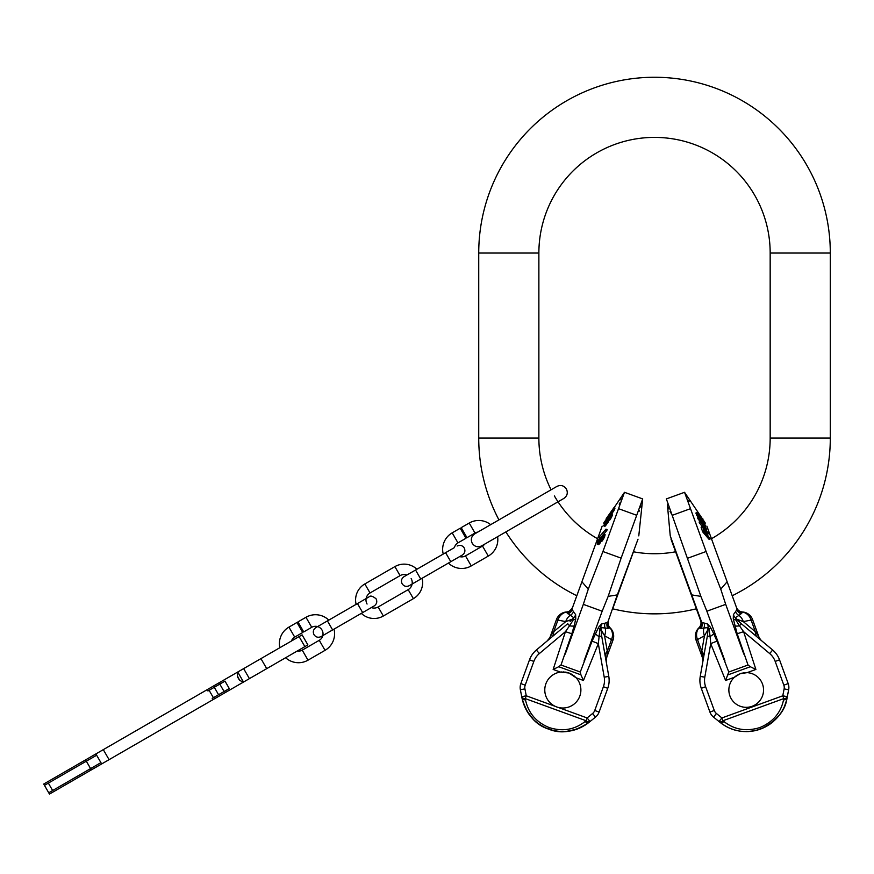 <?xml version="1.0" encoding="UTF-8"?>
<svg xmlns="http://www.w3.org/2000/svg" width="874" height="874" viewBox="0 0 874 874"><rect width="100%" height="100%" fill="white"/><g stroke="black" fill="none" stroke-linecap="round" stroke-linejoin="round"><path stroke-width="1.31" d="M551.079 489.79A115.641 115.641 0 0 1 538.876 438.071L538.876 253.045A115.641 115.641 0 0 1 654.517 137.393A115.641 115.641 0 0 1 770.169 253.045L770.169 438.071A115.641 115.641 0 0 1 711.458 538.734L736.891 608.599A6.937 6.708 -20 0 0 742.026 612.849L742.55 612.106A11.57 9.985 79 0 1 751.116 620.081L752.569 619.557A11.57 11.57 0 0 0 742.496 611.975L742.496 611.975A11.57 11.57 0 0 1 752.569 619.557L758.632 636.228L755.344 631.716L751.116 620.081L743.293 621.6L755.344 631.716A11.57 7.571 130 0 0 757.31 637.135L757.321 637.146M498.934 519.888A175.783 175.783 0 0 1 478.733 438.071L478.733 253.045A175.783 175.783 0 0 1 654.517 77.262A175.783 175.783 0 0 1 830.3 253.045L830.3 438.071A175.783 175.783 0 0 1 732.215 595.751L736.465 607.419A6.937 6.937 0 0 0 742.496 611.975A6.937 6.937 -87.7 0 1 736.465 607.419M707.153 631.236L708.071 627.587L701.166 628.33A6.937 6.642 103.7 0 0 701.724 622.343L691.181 594.604A13.875 1.934 -20 0 0 691.727 594.899L670.249 535.882L675.602 551.789A115.641 115.641 0 0 1 633.442 551.789L617.852 594.604A13.875 1.934 -160 0 1 617.306 594.899L638.02 539.182M505.871 531.905A175.783 175.783 0 0 0 576.818 595.751L572.579 607.419A6.937 6.937 0 0 1 566.538 611.975L567.008 612.849A6.937 6.708 -160 0 0 572.142 608.599L597.576 538.734A115.641 115.641 0 0 1 554.367 495.897M700.5 620.19L696.349 608.807A175.783 175.783 0 0 1 612.685 608.807L617.852 594.604M95.779 753.989L96.533 755.289L86.318 761.188L44.454 785.355L43.7 784.054L299.094 636.6L304.873 646.618L225.295 692.558L224.552 691.258M304.873 646.618L307.877 644.881L302.098 634.874L299.094 636.6M101.559 764.007L100.805 762.696L48.726 792.773L49.479 794.073L225.295 692.558M212.961 699.692L212.207 698.392L229.272 688.537L224.989 681.119L207.925 690.973L207.171 689.673M243.606 681.993L243.464 681.939C240.175 680.89 238.799 679.95 239.312 679.131M238.165 677.121C237.193 677.164 237.073 675.504 237.794 672.128L237.826 671.975M44.454 785.355L48.726 792.773M457.124 546.032C460.008 544.721 462.379 545.354 464.225 547.943C465.536 550.828 464.902 553.198 462.324 555.045L450.809 561.698L445.598 552.685L454.425 547.594A7.516 7.516 0 0 1 457.965 542.874L465.973 538.253L460.194 528.235L452.186 532.856A19.086 19.086 0 0 0 443.227 554.061L416.909 569.247A18.507 18.507 0 0 0 394.884 566.614L364.84 583.952A18.507 18.507 0 0 0 356.111 604.349L328.799 620.125A19.086 19.086 0 0 0 305.966 617.284L297.947 621.906L303.726 631.924L311.745 627.303A7.516 7.516 0 0 1 322.014 630.045A7.516 7.516 0 0 1 319.261 640.314L302.229 650.147A7.516 7.516 0 0 1 297.204 651.043M497.612 536.68A19.086 19.086 0 0 1 488.293 556.082L471.261 565.915A19.086 19.086 0 0 1 448.428 563.074L422.12 578.26A18.507 18.507 0 0 1 413.391 598.657L383.347 616.006A18.507 18.507 0 0 1 361.312 613.362L333.999 629.138A19.086 19.086 0 0 1 325.041 650.332L308.019 660.165A19.086 19.086 0 0 1 285.623 657.74M279.833 647.721A19.086 19.086 0 0 1 288.933 627.117L296.942 622.485L302.732 632.503L294.713 637.124A7.516 7.516 0 0 0 291.424 641.035M367.08 604.032A8.095 8.095 0 0 1 370.041 592.965L400.084 575.627A8.095 8.095 0 0 1 406.902 575.026M411.151 578.588A8.095 8.095 0 0 1 408.18 589.644L378.136 606.993A8.095 8.095 0 0 1 371.319 607.583L374.192 605.933C376.77 604.087 377.404 601.716 376.093 598.821C372.63 596.002 370.259 595.369 368.981 596.92L315.907 627.565C313.318 629.411 312.684 631.782 313.995 634.677C315.842 637.255 318.212 637.889 321.108 636.578L322.801 635.606M490.675 524.662A19.086 19.086 0 0 0 469.207 523.034L461.199 527.656L466.978 537.674L474.986 533.042A7.516 7.516 0 0 1 477.783 532.102M484.72 544.12A7.516 7.516 0 0 1 482.514 546.064L465.481 555.897A7.516 7.516 0 0 1 459.626 556.607L462.324 555.045M716.964 641.123L713.643 633.519A6.937 1.693 154.5 0 1 710.103 636.512L710.715 643.635L725.595 680.475L728.763 672.019L716.964 641.123L710.715 643.635L704.805 677.186A18.507 18.507 0 0 0 705.635 686.724L714.287 710.486A6.937 6.937 0 0 0 716.44 713.501L721.924 717.947L719.018 721.542L713.534 717.106L719.018 721.542A4.621 2.698 -51 0 0 722.951 720.733L721.924 717.947L782.776 695.802L787.31 696.687L788.665 689.761L786.469 700.544M785.628 703.341L784.743 705.733M783.312 708.847L781.979 711.261M779.346 715.172L771.218 723.257M768.29 725.267L765.263 726.993M760.577 729.047L757.791 729.965M757.769 729.976L756.808 730.238M749.925 731.44L751.968 731.21M748.428 731.549L746.472 731.614M739.71 731.101L736.738 730.522M731.997 729.113L729.615 728.162M726.807 726.818L724.59 725.562M721.979 723.836L720.034 722.35C731.756 731.582 745.227 733.821 760.446 729.102L759.877 727.55C772.933 722.077 780.821 712.845 783.541 699.866L783.792 698.588L722.951 720.733L723.956 721.553C734.379 729.746 746.352 731.746 759.877 727.55M760.041 729.244L757.583 730.019M755.835 730.478L750.974 731.33M750.449 731.396L746.112 731.614M737.033 730.588L736.323 730.424M732.204 729.189L729.342 728.042M727.004 726.917L726.327 726.567M724.655 725.606L722.372 724.12M765.81 726.698L769.131 724.732M769.568 724.437L773.02 721.826M779.302 715.227L780.58 713.457M782.121 711.021L783.585 708.29M785.606 703.406L786.403 700.795M787.059 697.955C784 712.561 775.129 722.94 760.446 729.102C776.494 721.247 785.365 710.868 787.059 697.955A4.621 2.698 -169 0 1 783.541 699.866M752.132 706.279A17.349 17.349 0 0 1 734.389 677.274L740.267 673.679L747.084 672.652A17.349 17.349 0 0 1 752.132 706.279M728.108 674.815L750.307 666.731L755.89 669.451L747.084 672.652A17.349 17.349 0 0 0 745.172 672.663M740.267 673.679A17.349 17.349 0 0 1 740.857 673.472M741.283 673.341A17.349 17.349 0 0 1 742.277 673.078M743.25 672.882A17.349 17.349 0 0 1 744.222 672.74M739.284 674.072A17.349 17.349 0 0 0 738.355 674.51M737.481 674.979A17.349 17.349 0 0 0 736.651 675.493M735.864 676.05A17.349 17.349 0 0 0 734.389 677.274L725.595 680.475M713.643 633.519L710.409 627.204A6.937 2.972 151.3 0 1 709.142 629.597L710.103 636.512L707.361 636.032L707.94 630.7M712.408 716.057L713.534 717.106A11.57 11.57 0 0 1 709.939 712.07L701.287 688.308A23.128 23.128 0 0 1 700.249 676.378L707.47 635.376M788.861 688.231L788.665 689.761L784.12 688.876L782.776 695.802L783.792 698.588A4.621 2.698 -169 0 0 787.31 696.687M719.018 721.542L720.034 722.35A4.621 2.698 -51 0 0 723.956 721.553M714.287 710.486L709.939 712.07L710.551 713.457M784.12 688.876A6.937 6.937 0 0 0 783.836 685.172L788.184 683.588A11.57 11.57 0 0 1 788.665 689.761A11.57 11.57 0 0 0 788.184 683.588L788.61 685.052M702.303 657.303L696.054 640.118L697.518 639.593A11.57 9.985 61 0 1 698.949 627.98L699.823 628.209A6.937 6.708 160 0 0 701.024 621.654L700.675 620.693A6.937 6.839 160 0 1 698.949 627.98L698.894 627.838A6.937 6.937 0 0 0 698.905 627.838L698.894 627.838A6.937 6.937 0 0 0 698.905 627.838A6.937 6.937 0 0 1 698.894 627.838A11.57 11.57 0 0 0 696.054 640.118L698.566 647.011M760.62 639.681L759.462 638.009L760.62 639.681A11.57 11.57 -50 0 0 762.073 641.134A11.57 11.57 0 0 1 758.632 636.228A11.57 11.57 0 0 0 762.073 641.134L762.041 641.101M700.074 677.558L699.899 679.95M699.91 681.196L699.987 682.496M700.161 683.883L700.424 685.325M700.806 686.822L701.287 688.308L705.635 686.724M701.942 666.786L700.664 673.996M788.184 683.588L779.532 659.826A23.128 23.128 0 0 0 772.671 650.016L741.283 623.686L736.706 619.163L743.293 621.6A11.57 9.985 79 0 0 738.934 615.405L741.076 613.799A6.937 6.642 36.3 0 1 736.804 609.571L735.558 611.724A6.937 6.511 24.4 0 0 738.934 615.405L735.318 617.678A6.937 6.73 77 0 1 733.384 614.641L735.558 611.724M783.836 685.172L775.183 661.41A18.507 18.507 0 0 0 769.688 653.566L743.599 631.673L739.491 625.828L741.283 623.686L740.77 623.249M755.89 669.451L743.599 631.673L737.197 633.748L733.275 618.879L733.384 614.641M738.355 619.885L736.706 619.163L735.777 619.906L739.491 625.828A6.937 1.693 -14.5 0 1 734.848 625.795M750.307 666.731L748.024 665.005L737.197 633.748M728.763 672.019L748.024 665.005M687.379 497.24L684.55 492.302L666.359 498.912L700.882 596.374L706.869 611.21L725.704 604.36L743.818 654.134M706.869 611.21L724.983 660.995M687.914 558.136L706.105 551.516L720.755 589.142L725.704 604.36M670.052 511.476L672.324 515.289L690.504 508.668L706.105 551.516M705.34 523.111L684.55 492.302L690.504 508.668M689.073 501.556L688.679 500.398M668.861 508.919L668.413 507.783M667.375 504.517L670.249 535.882M773.556 650.813L775.227 652.528M776.025 653.49L776.789 654.539M777.554 655.708L778.275 656.997M778.952 658.373L779.532 659.826L775.183 661.41M758.763 638.359L760.118 639.484M760.784 640.052L761.636 640.762M765.198 643.756L770.813 648.464M739.328 621.938L735.318 617.678L735.777 619.906A6.937 2.972 -11.3 0 1 733.275 618.879M741.076 613.799L742.026 612.849A6.937 6.708 160 0 1 739.874 612.084M742.026 612.849L742.55 612.106A6.937 6.839 -20 0 1 736.542 607.649L727.048 581.549A13.875 1.934 160 0 1 726.818 582.128L720.755 589.142M755.07 626.439L752.569 619.557A11.57 11.57 0 0 0 742.496 611.975L742.55 612.106A6.937 6.839 160 0 1 741.436 611.942M742.824 621.458L741.502 621.032M702.434 526.629L701.101 527.24L702.685 531.873L709.076 539.356L710.278 538.919L703.876 531.436L702.794 526.771L707.973 532.648L708.421 533.796L706.05 531.774L707.066 534.582L710.278 538.919M708.421 533.796L706.815 533.861M704.357 528.672L705.165 528.377L706.749 529.884L705.176 530.103M705.471 528.202L700.293 521.614L699.124 522.04L699.408 522.881L702.335 526.661M700.183 521.658L697.911 518.719L699.069 518.304L698.752 517.474L704.826 525.536L706.749 529.884M698.752 517.474L697.594 517.9L697.911 518.719M704.87 525.602L697.911 515.212L696.96 512.317L695.868 513.049L698.239 517.659M706.258 533.621L704.215 531.239L703.024 527.765L704.794 529.83L706.258 533.621M699.069 518.304L705.864 528.06M705.165 528.377L700.293 521.614M705.318 525.438L702.772 519.954L696.96 512.317M697.955 513.934L702.15 519.287L704.149 523.482L698.643 515.868L698.14 513.846M702.401 518.763L694.983 507.772M702.805 518.61L702.707 519.211M702.685 531.873L703.876 531.436M701.265 527.896L702.456 527.47M701.101 527.24L702.281 526.803M704.073 530.868L705.11 530.485M703.319 528.77L703.92 528.541M703.581 529.48L704.389 529.185M703.832 530.179L704.794 529.83M702.609 524.608L703.657 524.225M703.286 525.493L704.302 525.121M703.92 526.312L704.848 525.973M704.499 527.055L705.307 526.771M705.045 527.732L705.657 527.514M699.408 522.881L700.577 522.455M704.914 529.535L705.853 529.196M705.209 530.092L706.345 529.677M696.764 515.627L697.911 515.212M695.868 513.049L697.004 512.634M698.446 515.299L699.113 515.048M700.631 518.621L701.483 518.315M701.33 519.582L702.15 519.287M701.942 520.434L702.707 520.15M702.467 521.155L703.144 520.904M702.904 521.756L703.461 521.549M700.598 620.474L700.598 620.474A6.937 6.937 0 0 1 698.894 627.838A6.937 6.937 -132.3 0 0 700.598 620.474M704.739 635.322L705.274 634.469M703.395 658.515L703.089 660.241M702.936 661.105L702.751 662.197M703.723 656.636A11.57 7.571 10 0 0 701.746 651.217L702.685 658.985M701.166 628.33L698.949 627.98M704.062 623.184A6.937 6.511 115.6 0 1 703.843 628.188A11.57 9.985 61 0 0 704.477 635.737L697.518 639.593L701.746 651.217L704.477 635.737L707.962 629.63L709.142 629.597L708.071 627.587A6.937 6.73 63 0 0 707.59 624.036L701.724 622.343L691.727 594.899L700.882 596.374M710.409 627.204L707.59 624.036M699.823 628.209A6.937 6.708 -20 0 0 700.981 626.243M702.827 660.558L702.641 662.776A11.57 11.57 0 0 0 702.128 656.789A11.57 11.57 0 0 1 702.652 662.754A11.57 11.57 -170 0 0 702.827 660.678A11.57 11.57 -170 0 1 702.652 662.754L702.652 662.721M548.654 729.124L548.599 729.102C563.577 733.887 577.048 731.647 589.01 722.35L586.847 723.978M522.576 700.587L521.975 697.955A4.621 2.698 -11 0 0 525.493 699.866C528.333 713.02 536.221 722.252 549.156 727.55L548.599 729.102C534.036 723.137 525.154 712.758 521.975 697.955L521.723 696.687A4.621 2.698 -11 0 0 525.241 698.588L526.268 695.802L555.252 706.345A18.037 18.037 0 0 0 556.662 706.935L555.252 706.345A18.037 18.037 0 0 1 560.431 672.095L569.007 673.024A18.037 18.037 0 0 0 567.816 672.641A18.037 18.037 0 0 1 569.007 673.024L576.174 677.831A18.037 18.037 0 0 1 558.115 707.394L556.662 706.935A18.037 18.037 0 0 0 557.295 707.142M522.565 700.544L523.351 703.188M524.433 706.072L525.722 708.847M526.793 710.824L533.708 719.728M534.014 720.023L536.549 722.263M538.242 723.574L540.678 725.223M543.224 726.698L545.824 727.976M586.891 723.956L584.586 725.475M581.898 726.982L579.134 728.282M577.037 729.113L566.024 731.483M565.587 731.516L562.211 731.604M560.081 731.516L557.142 731.221M554.247 730.719L551.439 730.019M565.303 731.538L564.145 731.593M552.576 730.325L545.081 727.638M535.074 721.006L533.675 719.695M527.131 711.392L525.547 708.508M525.383 708.169L524.684 706.662M523.876 704.663L523.504 703.625M549.156 727.55C562.485 731.811 574.458 729.812 585.077 721.553L586.093 720.733L525.241 698.588L525.493 699.866M521.723 696.687L520.369 689.761L521.723 696.687L526.268 695.802L524.913 688.876L520.369 689.761L520.183 688.231M608.053 626.243A6.937 6.708 -160 0 0 609.211 628.209A6.937 6.708 20 0 1 608.009 621.654L608.359 620.693A6.937 6.839 20 0 0 610.085 627.98A11.57 9.985 119 0 1 611.516 639.593L612.98 640.118A11.57 11.57 0 0 0 610.139 627.838L610.139 627.849A6.937 6.937 0 0 1 608.435 620.474C608.009 624.418 608.577 626.876 610.139 627.849L607.867 628.33L600.962 627.587L601.673 636.032L608.785 676.378A23.128 23.128 0 0 1 607.747 688.308L599.094 712.07A11.57 11.57 0 0 1 595.5 717.106L596.636 716.057A11.57 11.57 0 0 0 597.597 714.899L597.652 714.823A11.57 11.57 0 0 0 598.482 713.457L599.094 712.07A11.57 11.57 0 0 1 595.5 717.106L589.01 722.35C574.535 732.062 561.064 734.313 548.599 729.102C535.686 725.081 526.814 714.703 521.975 697.955L520.369 689.761A11.57 11.57 0 0 1 520.849 683.588L520.434 685.052M585.077 721.553A4.621 2.698 -129 0 0 589.01 722.35L590.016 721.542A4.621 2.698 -129 0 1 586.093 720.733L587.11 717.947L592.594 713.501L595.5 717.106M607.867 628.33A6.937 6.642 76.3 0 1 607.321 622.343L604.983 623.184A6.937 6.511 64.4 0 0 605.19 628.188A11.57 9.985 119 0 1 604.557 635.737L601.072 629.63L599.892 629.597L598.319 643.635L604.229 677.186L608.785 676.378L606.359 662.59M571.771 619.819L572.339 619.163L573.257 619.906L569.542 625.828L567.75 623.686L536.374 650.016A23.128 23.128 0 0 0 529.502 659.826L530.092 658.373A23.128 23.128 0 0 1 530.769 656.975L531.501 655.675A23.128 23.128 0 0 1 532.266 654.506L533.042 653.468A23.128 23.128 0 0 1 533.828 652.507L535.478 650.802A23.128 23.128 0 0 1 536.374 650.016L547.091 641.024M566.614 672.335A18.037 18.037 0 0 0 565.391 672.117A18.037 18.037 0 0 1 566.614 672.335M564.156 671.986A18.037 18.037 0 0 0 562.911 671.942A18.037 18.037 0 0 1 564.156 671.986M560.431 672.095A18.037 18.037 0 0 1 561.665 671.975A18.037 18.037 0 0 0 560.431 672.095L553.155 669.451L558.726 666.731L580.926 674.815L583.45 680.475L576.174 677.831A18.037 18.037 0 0 0 575.3 676.935M610.128 627.838L610.139 627.838A11.57 11.57 0 0 1 612.98 640.118L606.906 656.789A11.57 11.57 170 0 0 606.392 662.754L606.392 662.754A11.57 11.57 170 0 1 606.906 656.789A11.57 11.57 0 0 0 606.392 658.701A11.57 11.57 0 0 1 606.906 656.789L607.288 651.217L611.516 639.593L604.557 635.737L606.283 645.482M549.495 638.14L546.971 641.134A11.57 11.57 50 0 0 550.402 636.228L553.69 631.716L565.74 621.6L572.339 619.163L570.077 621.578M608.785 676.378A23.128 23.128 0 0 1 607.747 688.308L608.238 686.811M608.61 685.303L608.883 683.839M609.047 682.452L609.123 681.163M609.134 679.917L608.97 677.558M569.007 673.024A18.037 18.037 0 0 1 570.154 673.493M571.279 674.04A18.037 18.037 0 0 1 572.361 674.652M573.388 675.351A18.037 18.037 0 0 1 574.371 676.105M557.983 707.35A18.037 18.037 0 0 1 557.426 707.186M556.039 706.695A18.037 18.037 0 0 0 556.662 706.935M624.484 492.302L642.674 498.912L636.709 515.289L618.53 508.668L624.484 492.302L614.051 507.772M620.999 498.715L620.573 499.808M619.535 503.085L619.24 504.287M641.21 506.068L640.839 507.193M639.528 510.361L638.981 511.476M608.217 621.064L617.306 594.899L608.151 596.374L621.119 558.136L602.929 551.516L618.53 508.668M621.119 558.136L636.709 515.289M608.151 596.374L602.164 611.21L583.329 604.36L588.278 589.142L602.929 551.516M583.45 680.475L598.319 643.635L592.069 641.123L580.281 672.019L561.01 665.005L558.726 666.731M569.16 612.084A6.937 6.708 20 0 1 567.008 612.849L573.726 617.678A6.937 6.73 103 0 0 575.649 614.641L575.758 618.879L574.185 625.795A6.937 1.693 -165.5 0 1 569.542 625.828L565.434 631.673L571.836 633.748L561.01 665.005M565.216 654.134L583.329 604.36M584.051 660.995L602.164 611.21M580.281 672.019L580.926 674.815M574.185 625.795L571.836 633.748M553.155 669.451L565.434 631.673L539.345 653.566A18.507 18.507 0 0 0 533.85 661.41L529.502 659.826L520.849 683.588L525.198 685.172A6.937 6.937 0 0 0 524.913 688.876M547.43 640.74L550.838 637.878M548.697 639.681L550.336 638.304M570.646 619.895L568.821 620.584M568.635 620.649L567.532 621.032M566.549 611.975L566.538 611.975C568.559 612.128 570.569 610.609 572.579 607.419L572.492 607.649A6.937 6.839 -160 0 1 566.483 612.106A11.57 9.985 101 0 0 557.929 620.081L556.465 619.557A11.57 11.57 0 0 1 566.538 611.975A6.937 6.937 0 0 0 572.579 607.419A6.937 6.937 87.7 0 1 566.538 611.975A6.937 6.937 0 0 0 572.579 607.419L576.818 595.751M567.958 613.799A6.937 6.642 143.7 0 0 572.23 609.571L573.475 611.724A6.937 6.511 155.6 0 1 570.099 615.405A11.57 9.985 101 0 0 565.74 621.6L558.147 627.969M572.142 608.599L602.164 526.126M572.339 619.163L573.726 617.678L573.257 619.906A6.937 2.972 -168.7 0 0 575.758 618.879M551.712 637.146A11.57 7.571 50 0 0 553.69 631.716L557.929 620.081L565.74 621.6M550.402 636.228A11.57 11.57 0 0 1 549.571 638.009A11.57 11.57 0 0 0 550.402 636.228L556.465 619.557M611.439 514.655L615.001 508.111L613.876 507.707L611.472 512.525L605.267 521.166L608.916 515.627L609.44 514.229L606.228 518.61L613.876 507.707M607.747 519.866L608.894 520.281L608.293 522.051L604.928 526.301L603.617 525.831L607.135 521.625L607.747 519.866L604.775 524.378L604.983 523.144L609.877 515.999L608.293 520.063M612.488 514.928L611.407 514.141L608.523 519.735L609.681 520.15L611.276 517.67L612.488 514.928L611.341 514.513M603.814 534.014L606.796 530.573L607.157 529.568L605.966 529.131L599.619 536.461L605.966 529.131M600.733 537.565L602.994 534.964M601.028 538.712L601.378 537.794L600.187 537.357L597.892 543.104L600.46 538.854L600.962 538.34L600.656 540.023L601.793 538.854L603.246 534.298L603.879 534.648L602.798 537.576L597.204 544.174L597.827 541.334L600.187 537.357M600.023 541.137L601.924 541.225L604.01 538.013L605.103 534.615L603.672 533.97M597.204 544.174L598.974 544.393L601.115 541.235M610.423 512.83L612.86 509.356L611.123 512.809L609.91 514.415L610.423 512.83L610.97 513.038M603.617 525.831L606.436 520.347L611.407 514.141M609.691 515.889L609.069 515.66M610.871 514.447L610.303 514.24M612.095 513.726L610.959 513.311M612.608 512.94L611.472 512.525M613.34 511.76L612.204 511.356M613.941 510.733L612.805 510.318M614.247 510.088L613.111 509.673M608.293 522.051L607.135 521.625M605.966 525.198L604.808 524.782M605.584 523.351L604.983 523.144M606.043 522.728L605.321 522.466M606.512 521.975L605.758 521.702M606.884 521.035L606.316 520.838M607.572 520.096L606.982 519.877M609.965 516.96L609.298 516.72M610.5 518.981L609.342 518.566M611.276 517.67L610.118 517.244M611.745 516.774L610.587 516.359M612.106 515.988L610.959 515.562M604.928 526.301L603.77 525.875M605.387 525.929L604.229 525.503M606.796 530.573L605.606 530.136M599.914 537.707L599.258 537.466M598.668 544.6L597.445 544.152M598.974 544.393L597.761 543.956M599.477 543.879L598.264 543.431M600.045 543.169L598.832 542.732M600.547 542.415L599.335 541.978M601.487 541.563L600.274 541.126M601.924 541.225L600.711 540.788M602.175 540.973L600.962 540.525M602.743 540.263L601.531 539.826M603.497 539.007L602.284 538.57M604.01 538.013L602.798 537.576M604.6 536.603L603.388 536.166M604.732 536.232L603.53 535.795M605.081 535.085L603.879 534.648M605.103 534.615L603.901 534.178M601.454 539.345L600.689 539.072M601.891 538.679L600.962 538.34M598.766 542.251L597.991 541.967M599.422 541.246L598.395 540.875M599.914 540.219L598.854 539.826M600.132 539.706L599.116 539.334M600.394 539.029L599.509 538.712M600.711 538.592L599.826 538.275M608.435 620.485L608.435 620.474A6.937 6.937 0 0 0 610.139 627.838A6.937 6.937 132.3 0 1 608.435 620.474A6.937 6.937 0 0 0 610.139 627.838A11.57 11.57 0 0 1 612.98 640.118M598.635 627.204A6.937 2.972 28.7 0 0 599.892 629.597L600.962 627.587A6.937 6.73 117 0 1 601.443 624.036L598.635 627.204L592.069 641.123M605.311 656.658A11.57 7.571 170 0 1 607.288 651.217L604.557 635.737M595.391 633.519A6.937 1.693 25.5 0 0 598.93 636.512L601.673 636.032L601.246 632.918M606.283 662.164L606.075 660.984M605.999 660.536L605.627 658.428M601.094 630.482L601.072 629.63M601.891 631.268L602.852 632.973M602.951 633.137L603.552 634.142M830.3 438.071L770.169 438.071M830.3 253.045L770.169 253.045M478.733 253.045L538.876 253.045M478.733 438.071L538.876 438.071M220.106 695.562L219.363 694.262M237.794 672.128L243.464 681.939M249.418 678.639L243.638 668.621M213.387 697.703L209.105 690.296M109.075 759.659L103.296 749.652M219.516 682.55L220.27 683.85M224.083 691.531L219.8 684.124M214.327 685.544L215.08 686.844M218.576 694.71L214.294 687.292M48.354 783.104L52.637 790.511M90.59 768.596L86.318 761.188M101.668 763.942L95.889 753.923M85.368 759.998L86.111 761.298M91.147 770.016L90.393 768.716M266.723 668.643L260.944 658.635M305.966 617.284L311.745 627.303M325.041 650.332L319.261 640.314M308.019 660.165L302.229 650.147M288.933 627.117L294.713 637.124M450.809 561.698L420.755 579.047L415.554 570.034L404.039 576.676C401.45 578.533 400.816 580.904 402.138 583.788C403.985 586.378 406.355 587.011 409.24 585.7L412.113 584.04M383.347 616.006L378.136 606.993M413.391 598.657L408.18 589.644M394.884 566.614L400.084 575.627M364.84 583.952L370.041 592.965M374.192 605.933L362.666 612.587L357.466 603.573M362.666 612.587L332.623 629.925L327.422 620.911M469.207 523.034L474.986 533.042M488.293 556.082L482.514 546.064M471.261 565.915L465.481 555.897M452.186 532.856L457.965 542.874M704.805 677.186L700.249 676.378M716.44 713.501L713.534 717.106M769.688 653.566L772.671 650.016M698.883 627.86L698.894 627.849A11.57 11.57 0 0 0 696.054 640.118M604.229 677.186A18.507 18.507 0 0 1 603.399 686.724L594.746 710.486L599.094 712.07M594.746 710.486A6.937 6.937 0 0 1 592.594 713.501M558.115 707.394L587.11 717.947L590.016 721.542M533.85 661.41L525.198 685.172M539.345 653.566L536.374 650.016M581.986 581.549A13.875 1.934 20 0 0 582.215 582.128L588.278 589.142M573.475 611.724L575.649 614.641M555.416 626.975L557.929 620.081M604.983 623.184L601.443 624.036M603.399 686.724L607.747 688.308M609.014 646.487L611.516 639.593M566.385 488.959C568.133 492.816 567.292 495.973 563.839 498.442L481.716 545.857C477.859 547.605 474.702 546.763 472.244 543.311C470.485 539.455 471.337 536.297 474.779 533.839L556.902 486.425C560.758 484.666 563.916 485.518 566.385 488.959M237.586 676.968L239.159 679.71M420.755 579.047L409.24 585.7M445.598 552.685L415.554 570.034M332.623 629.925L321.108 636.578M760.5 729.08L763.21 727.976M765.875 726.665L770.868 723.519M770.988 723.421L771.753 722.842M779.105 715.489L781.411 712.201M784.601 706.072L786.458 700.587M760.38 729.124L757.529 730.041M748.712 731.538L747.751 731.582M737.394 730.664L733.515 729.626M727.135 726.982L722.186 723.978M720.034 722.35C730.38 730.314 741.884 733.122 754.524 730.773L760.446 729.102M736.542 607.649L736.891 608.599M736.891 608.61L706.869 526.126M671.014 539.182L701.035 621.665M701.024 621.654L700.675 620.693M539.782 724.644L543.093 726.633M548.599 729.102L551.243 729.965M552.226 730.238L558.235 731.352M562.561 731.614L569.324 731.101M572.295 730.522L576.72 729.222M579.418 728.162L587.055 723.836M547.397 640.762L548.184 640.107M603.694 523.111L606.327 519.211M638.785 535.882L642.674 498.912M606.906 656.789L606.348 658.985M605.507 657.751L606.086 661.072M606.108 661.159L606.294 662.197M606.392 662.776L606.37 658.843"/></g></svg>
